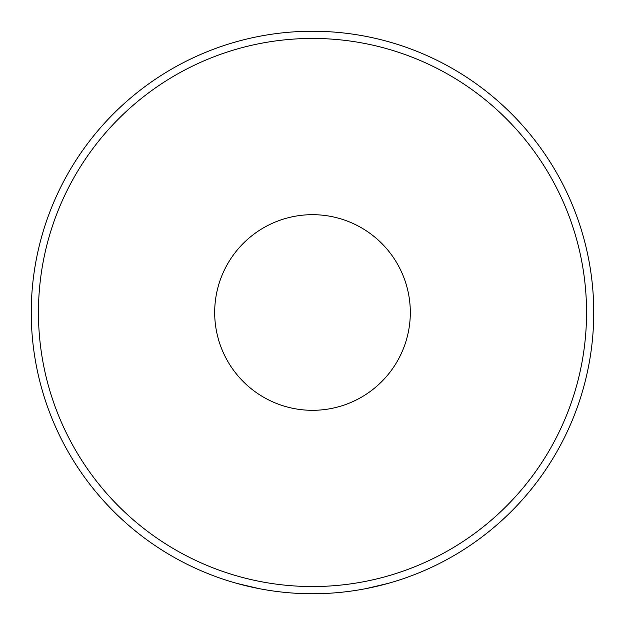 <?xml version="1.0" encoding="UTF-8"?>
<svg xmlns="http://www.w3.org/2000/svg" width="625" height="625" viewBox="0 0 625 625"><rect width="100%" height="100%" fill="white"/><g stroke="black" fill="none" stroke-linecap="round" stroke-linejoin="round"><path stroke-width="0.94" d="M236.883 583.398L258.961 588.609M366.039 588.609L388.117 583.398M312.5 593.75A281.25 281.25 0 0 0 556.07 171.875A281.25 281.25 0 0 0 68.93 171.875A281.25 281.25 0 0 0 312.5 593.75A281.25 281.25 0 0 0 556.07 171.875A281.25 281.25 0 0 0 68.93 171.875A281.25 281.25 0 0 0 312.5 593.75M312.5 410.313A97.812 97.812 0 0 0 397.211 263.594A97.812 97.812 0 0 0 227.789 263.594A97.812 97.812 0 0 0 312.5 410.313M312.5 586.547A274.047 274.047 0 0 0 549.836 175.477A274.047 274.047 0 0 0 75.164 175.477A274.047 274.047 0 0 0 312.5 586.547"/></g></svg>

